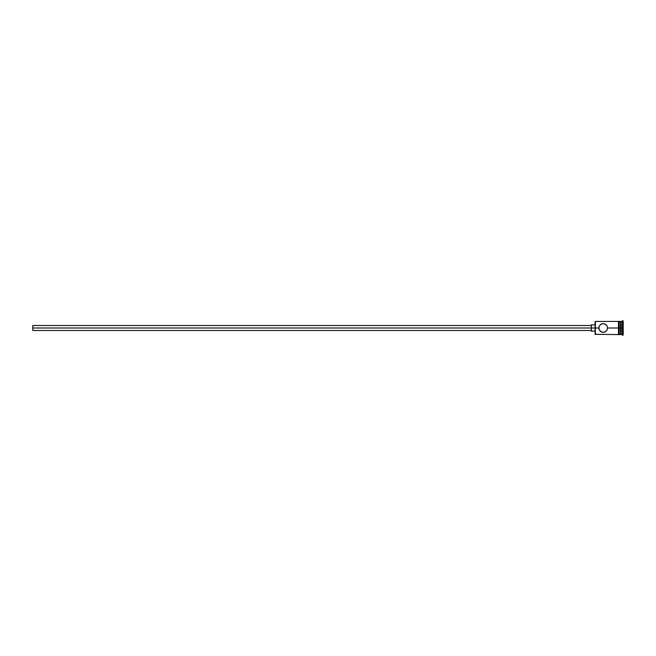 <?xml version="1.0" encoding="UTF-8"?>
<svg xmlns="http://www.w3.org/2000/svg" width="656" height="656" viewBox="0 0 656 656"><rect width="100%" height="100%" fill="white"/><g stroke="black" fill="none" stroke-linecap="round" stroke-linejoin="round"><path stroke-width="0.98" d="M600.125 331.1L598.92 328.877L599.182 326.286L600.765 324.376L603.208 323.629L605.644 324.367L607.235 326.286L607.579 328L606.825 330.46L604.906 332.026L602.323 332.28L599.592 330.46L598.838 328L595.082 328L595.082 334.314L595.082 328L32.8 328L32.8 330.501L32.8 328L591.335 328L591.335 331.124L591.335 328L595.082 328L595.082 321.686L595.336 334.56L595.336 328L598.838 328L599.182 326.286L600.429 324.622M606.825 325.54L605.98 324.622M620.33 321.44L620.33 334.56L620.699 321.44L620.699 328L621.954 328L621.954 334.56L622.577 320.817L622.577 328L623.2 328L623.2 320.817L623.2 335.183L623.2 328L622.577 328L622.577 335.183L622.577 328L620.699 328L620.699 334.56L620.699 328L607.579 328L618.452 328L618.452 334.626L619.075 334.626L619.075 321.374L618.452 321.374L618.452 328L620.33 328L620.33 321.44L619.075 321.44M607.235 326.286L607.579 328L606.825 330.46M603.2 332.371L602.323 332.28L604.086 332.289L606.292 331.1M602.323 332.28L600.429 331.378M621.954 328L621.954 321.44L621.954 328M619.075 334.626L619.075 321.374M618.452 321.374L618.452 334.626M602.323 323.72L603.2 323.629M605.644 324.367L604.078 323.711M600.765 324.376L601.503 323.974M618.452 321.44L595.336 321.44L595.336 328L595.082 321.686M591.335 324.876L591.335 328L591.335 324.876L595.082 324.876M32.8 325.499L32.8 328L32.8 325.499L591.335 325.499M618.452 334.56L595.082 334.314M591.335 330.501L32.8 330.501M595.082 331.124L591.335 331.124M623.2 335.183L620.33 334.183M620.33 334.56L619.075 334.56M623.2 320.817L620.33 321.817"/></g></svg>
